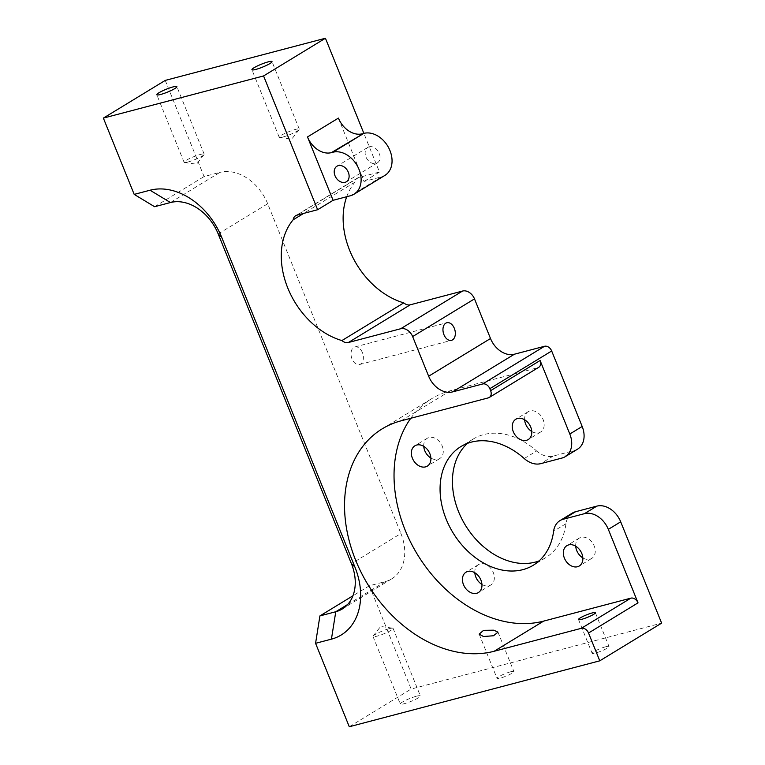 <?xml version="1.0" encoding="UTF-8"?>
<svg xmlns="http://www.w3.org/2000/svg" width="765" height="765" viewBox="0 0 765 765"><rect width="100%" height="100%" fill="white"/><g stroke="black" fill="none" stroke-linecap="round" stroke-linejoin="round"><path stroke-width="0.57" stroke-dasharray="3.83 2.87" d="M510.647 671.775A9.094 1.32 158 0 1 513.889 671.536A9.094 1.32 158 0 1 509.375 674.654A9.094 1.32 158 0 1 500.253 678.106A9.094 1.32 158 0 1 497.021 678.345A9.094 1.32 158 0 1 501.524 675.237A9.094 1.32 158 0 1 510.647 671.775M605.775 646.741A9.094 1.32 158 0 1 609.007 646.502A9.094 1.32 158 0 1 604.503 649.619A9.094 1.32 158 0 1 595.38 653.071A9.094 1.32 158 0 1 592.148 653.31A9.094 1.32 158 0 1 596.652 650.202A9.094 1.32 158 0 1 605.775 646.741M416.514 696.207A10.825 1.568 158 0 1 420.368 695.921A10.825 1.568 158 0 1 415.003 699.631A10.825 1.568 158 0 1 404.14 703.743A10.825 1.568 158 0 1 400.296 704.03A10.825 1.568 158 0 1 405.66 700.319A10.825 1.568 158 0 1 416.514 696.207M389.232 628.667A10.825 1.568 158 0 1 392.636 628.151A10.825 1.568 158 0 1 393.086 628.381A10.825 1.568 158 0 1 387.712 632.091A10.825 1.568 158 0 1 376.858 636.203A10.825 1.568 158 0 1 373.004 636.49A10.825 1.568 158 0 1 373.167 636.011A10.825 1.568 158 0 1 389.232 628.667M187.941 162.008A10.825 1.568 -22 0 0 204.006 154.654A10.825 1.568 -22 0 0 204.169 154.176A10.825 1.568 -22 0 0 200.315 154.463A10.825 1.568 -22 0 0 189.452 158.585A10.825 1.568 -22 0 0 184.088 162.295A10.825 1.568 -22 0 0 184.537 162.524A10.825 1.568 -22 0 0 187.941 162.008M283.069 136.973A10.825 1.568 -22 0 0 299.134 129.62A10.825 1.568 -22 0 0 299.287 129.142A10.825 1.568 -22 0 0 295.433 129.428A10.825 1.568 -22 0 0 284.58 133.55A10.825 1.568 -22 0 0 279.215 137.26A10.825 1.568 -22 0 0 279.655 137.49A10.825 1.568 -22 0 0 283.069 136.973M369.227 146.794A9.094 6.761 58.6 0 1 378.847 152.493A9.094 6.761 58.6 0 1 377.327 162.907A9.094 6.761 58.6 0 1 375.969 163.481A9.094 6.761 58.6 0 1 366.339 157.791A9.094 6.761 58.6 0 1 367.86 147.377A9.094 6.761 58.6 0 1 369.227 146.794M362.39 352.579A9.094 5.938 75.3 0 0 354.884 346.947A9.094 5.938 75.3 0 0 351.996 358.909A9.094 5.938 75.3 0 0 359.512 364.532A9.094 5.938 75.3 0 0 362.39 352.579M474.826 572.765A11.905 8.845 58.6 0 1 478.383 564.666A11.905 8.845 58.6 0 1 480.162 563.91A11.905 8.845 58.6 0 1 492.765 571.359A11.905 8.845 58.6 0 1 490.776 585.005A11.905 8.845 58.6 0 1 488.988 585.76A11.905 8.845 58.6 0 1 481.95 584.441M524.647 419.794A11.905 8.845 58.6 0 1 528.194 411.694A11.905 8.845 58.6 0 1 529.982 410.939A11.905 8.845 58.6 0 1 542.586 418.398A11.905 8.845 58.6 0 1 540.587 432.034A11.905 8.845 58.6 0 1 538.809 432.789A11.905 8.845 58.6 0 1 531.771 431.479M575.72 546.21A11.905 8.845 58.6 0 1 579.277 538.111A11.905 8.845 58.6 0 1 581.056 537.355A11.905 8.845 58.6 0 1 593.659 544.814A11.905 8.845 58.6 0 1 591.67 558.45A11.905 8.845 58.6 0 1 589.882 559.205A11.905 8.845 58.6 0 1 582.844 557.895M423.753 446.349A11.905 8.845 58.6 0 1 427.3 438.249A11.905 8.845 58.6 0 1 429.089 437.494A11.905 8.845 58.6 0 1 441.692 444.943A11.905 8.845 58.6 0 1 439.693 458.589A11.905 8.845 58.6 0 1 437.915 459.344A11.905 8.845 58.6 0 1 430.877 458.025M572.316 513.105A21.65 16.094 58.6 0 0 565.985 523.69A69.5 51.657 58.6 0 1 545.655 557.704A69.5 51.657 58.6 0 1 539.105 560.888M467.492 443.346A69.5 51.657 58.6 0 1 473.315 438.995A69.5 51.657 58.6 0 1 483.719 434.587A69.5 51.657 58.6 0 1 536.609 450.996L524.235 458.531M165.23 80.411L204.073 176.552L219.928 172.383L170.442 202.543M346.717 196.72A73.622 54.707 58.6 0 1 354.989 182.127A8.664 6.436 58.6 0 1 357.504 178.035A8.664 6.436 58.6 0 1 358.795 177.48L379.488 172.039L363.863 133.368M577.594 449.141A21.65 16.094 58.6 0 1 574.352 450.509L553.085 456.103A21.65 16.094 58.6 0 1 536.609 450.996M347.664 604.493L385.264 581.591L369.409 585.76L411.14 689.055L661.629 623.131M385.264 581.591A43.309 32.178 -121.4 0 0 391.737 578.837A43.309 32.178 -121.4 0 0 400.917 533.511L351.422 563.671M218.197 233.927L267.693 203.767L400.917 533.511M267.693 203.767A43.309 32.178 -121.4 0 0 219.928 172.383M154.587 206.713L204.073 176.552M338.417 118.097L364.025 181.458L381.381 176.887A23.705 17.624 -121.4 0 0 384.929 175.386M379.488 172.039L364.025 181.458M369.409 585.76L352.923 595.801M349.28 726.75L411.14 689.055M354.989 182.127L303.657 213.406M410.776 418.273A125.584 93.33 58.6 0 1 431.766 398.642A125.584 93.33 58.6 0 1 450.566 390.676L537.757 367.726L488.271 397.886M538.732 367.315A6.493 4.829 58.6 0 1 537.757 367.726M565.985 523.69L553.611 531.235M381.381 176.887L350.456 195.735M358.795 177.48L296.935 215.175M574.352 450.509L561.979 458.053M553.085 456.103L540.712 463.647M401.07 420.827L450.566 390.676M497.986 632.177L513.889 671.536M595.361 612.727L609.007 646.502M393.086 628.381L420.368 695.921M373.167 636.011L380.635 626.468L392.636 628.151M204.169 154.176L176.878 86.636M184.537 162.524L196.538 164.198L204.006 154.654M299.287 129.142L272.005 61.602M279.655 137.49L291.666 139.173L299.134 129.62M377.327 162.907L346.392 181.754M354.884 346.947L446.837 322.744M490.776 585.005L478.402 592.54M540.587 432.034L528.223 439.569M591.67 558.45L579.296 565.985M439.693 458.589L427.329 466.124M545.655 557.704L533.281 565.239M473.315 438.995L460.951 446.531M357.504 178.035L295.644 215.73M427.3 438.249L414.936 445.785M579.277 538.111L566.903 545.646M528.194 411.694L515.83 419.23M478.383 564.666L466.009 572.201M382.271 428.802L431.766 398.642M359.512 364.532L451.465 340.339M342.251 608.997L391.737 578.837M367.86 147.377L336.935 166.225M279.215 137.26L251.924 69.72M184.088 162.295L156.806 94.755M373.004 636.49L400.296 704.03M578.503 619.545L592.148 653.31M479.148 634.109L497.021 678.345"/><path stroke-width="1.15" d="M493.846 630.188L497.986 632.177L493.492 635.763L483.451 636.518L479.148 634.109L483.604 630.331L493.846 630.188M581.735 619.306A9.094 1.32 -22 0 0 590.857 615.844A9.094 1.32 -22 0 0 595.361 612.727A9.094 1.32 -22 0 0 592.129 612.966A9.094 1.32 -22 0 0 583.006 616.427A9.094 1.32 -22 0 0 578.503 619.545A9.094 1.32 -22 0 0 581.735 619.306M160.65 94.468A10.825 1.568 -22 0 0 171.513 90.347A10.825 1.568 -22 0 0 176.878 86.636A10.825 1.568 -22 0 0 173.024 86.923A10.825 1.568 -22 0 0 162.17 91.045A10.825 1.568 -22 0 0 156.806 94.755A10.825 1.568 -22 0 0 160.65 94.468M255.778 69.433A10.825 1.568 -22 0 0 266.641 65.312A10.825 1.568 -22 0 0 272.005 61.602A10.825 1.568 -22 0 0 268.152 61.889A10.825 1.568 -22 0 0 257.289 66.01A10.825 1.568 -22 0 0 251.924 69.72A10.825 1.568 -22 0 0 255.778 69.433M345.034 182.328A9.094 6.761 -121.4 0 0 346.392 181.754A9.094 6.761 -121.4 0 0 347.912 171.341A9.094 6.761 -121.4 0 0 338.293 165.642A9.094 6.761 -121.4 0 0 336.935 166.225A9.094 6.761 -121.4 0 0 335.414 176.638A9.094 6.761 -121.4 0 0 345.034 182.328M454.343 328.376A9.094 5.938 75.3 0 0 446.837 322.744A9.094 5.938 75.3 0 0 443.949 334.707A9.094 5.938 75.3 0 0 451.465 340.339A9.094 5.938 75.3 0 0 454.343 328.376M467.788 571.445A11.905 8.845 58.6 0 1 480.391 578.904A11.905 8.845 58.6 0 1 478.402 592.54A11.905 8.845 58.6 0 1 476.614 593.296A11.905 8.845 58.6 0 1 464.02 585.847A11.905 8.845 58.6 0 1 466.009 572.201A11.905 8.845 58.6 0 1 467.788 571.445M517.609 418.474A11.905 8.845 58.6 0 1 530.212 425.933A11.905 8.845 58.6 0 1 528.223 439.569A11.905 8.845 58.6 0 1 526.435 440.324A11.905 8.845 58.6 0 1 513.831 432.875A11.905 8.845 58.6 0 1 515.83 419.23A11.905 8.845 58.6 0 1 517.609 418.474M568.682 544.89A11.905 8.845 58.6 0 1 581.285 552.349A11.905 8.845 58.6 0 1 579.296 565.985A11.905 8.845 58.6 0 1 577.508 566.741A11.905 8.845 58.6 0 1 564.914 559.292A11.905 8.845 58.6 0 1 566.903 545.646A11.905 8.845 58.6 0 1 568.682 544.89M416.715 445.029A11.905 8.845 58.6 0 1 429.318 452.488A11.905 8.845 58.6 0 1 427.329 466.124A11.905 8.845 58.6 0 1 425.541 466.88A11.905 8.845 58.6 0 1 412.937 459.43A11.905 8.845 58.6 0 1 414.936 445.785A11.905 8.845 58.6 0 1 416.715 445.029M559.942 520.64A21.65 16.094 58.6 0 1 563.183 519.263L584.45 513.669L596.824 506.134L575.557 511.728A21.65 16.094 58.6 0 0 572.316 513.105L559.942 520.64A21.65 16.094 58.6 0 0 553.611 531.235A69.5 51.657 58.6 0 1 533.281 565.239A69.5 51.657 58.6 0 1 522.877 569.648A69.5 51.657 58.6 0 1 449.332 526.148A69.5 51.657 58.6 0 1 460.951 446.531A69.5 51.657 58.6 0 1 471.355 442.122A69.5 51.657 58.6 0 1 524.235 458.531A21.65 16.094 58.6 0 0 540.712 463.647L561.979 458.053A21.65 16.094 -121.4 0 0 565.22 456.676A21.65 16.094 -121.4 0 0 569.801 434.013L582.175 426.478A21.65 16.094 58.6 0 1 577.594 449.141L565.22 456.676M539.105 560.888A69.5 51.657 58.6 0 1 535.251 562.112A69.5 51.657 58.6 0 1 464.011 522.906A69.5 51.657 58.6 0 1 467.492 443.346M481.95 584.441A11.905 8.845 58.6 0 1 474.826 572.765M430.877 458.025A11.905 8.845 58.6 0 1 423.753 446.349M582.844 557.895A11.905 8.845 58.6 0 1 575.72 546.21M531.771 431.479A11.905 8.845 58.6 0 1 524.647 419.794M325.431 38.25L165.23 80.411L103.371 118.106L263.571 75.945L325.431 38.25L363.863 133.368M462.557 291.044A10.825 8.042 58.6 0 1 474.501 298.886L412.641 336.581A10.825 8.042 -121.4 0 0 400.697 328.74L462.557 291.044L410.241 304.814A8.664 6.436 58.6 0 1 403.767 302.873A73.622 54.707 58.6 0 1 346.717 196.72M474.501 298.886L490.508 338.522A21.65 16.094 -121.4 0 0 514.396 354.214L544.517 346.287A6.493 4.829 58.6 0 1 551.68 350.992L582.175 426.478M596.824 506.134A21.65 16.094 58.6 0 1 620.702 521.826L661.629 623.131L599.77 660.826L349.28 726.75L315.572 643.317L319.913 615.921L335.768 611.742A43.309 32.178 -121.4 0 0 342.251 608.997A43.309 32.178 -121.4 0 0 351.422 563.671L218.197 233.927A43.309 32.178 -121.4 0 0 170.442 202.543L154.587 206.713L134.191 194.387L150.045 190.217A64.958 48.271 58.6 0 1 221.678 237.293L354.903 567.037A64.958 48.271 58.6 0 1 331.427 639.148L315.572 643.317M103.371 118.106L134.191 194.387M620.702 521.826L608.328 529.361L638.02 602.858L588.534 633.018L599.77 660.826M588.534 633.018A6.493 4.829 -121.4 0 0 581.371 628.304L630.857 598.154A6.493 4.829 58.6 0 1 638.02 602.858M551.68 350.992L489.82 388.687L490.623 390.676A6.493 4.829 -121.4 0 1 489.246 397.475A6.493 4.829 -121.4 0 1 488.271 397.886L401.07 420.827A125.584 93.33 58.6 0 0 382.271 428.802A125.584 93.33 58.6 0 0 361.281 572.641A125.584 93.33 58.6 0 0 494.171 651.254L581.371 628.304M489.82 388.687A6.493 4.829 -121.4 0 0 482.648 383.973L544.517 346.287M514.396 354.214L452.526 391.909L482.648 383.973M452.526 391.909A21.65 16.094 58.6 0 1 428.649 376.217L490.508 338.522M412.641 336.581L428.649 376.217M400.697 328.74L348.381 342.51A8.664 6.436 58.6 0 1 341.907 340.568A73.622 54.707 58.6 0 1 287.783 288.022A73.622 54.707 58.6 0 1 293.129 219.823A8.664 6.436 58.6 0 1 295.644 215.73A8.664 6.436 58.6 0 1 296.935 215.175L317.628 209.734L263.571 75.945M317.628 209.734L333.091 200.306L350.456 195.735A23.705 17.624 -121.4 0 0 354.004 194.234A23.705 17.624 -121.4 0 0 357.963 167.076A23.705 17.624 -121.4 0 0 332.871 152.235L331.369 152.637A21.65 16.094 58.6 0 1 307.492 136.945L333.091 200.306M354.004 194.234L384.929 175.386A23.705 17.624 -121.4 0 0 388.897 148.228A23.705 17.624 -121.4 0 0 363.805 133.387L331.369 152.637M352.923 595.801L319.913 615.921M303.657 213.406L293.129 219.823M403.767 302.873L341.907 340.568M490.623 390.676L540.109 360.516L569.801 434.013M494.171 651.254L543.666 621.104A125.584 93.33 58.6 0 1 420.368 559.129A125.584 93.33 58.6 0 1 410.776 418.273M543.666 621.104L630.857 598.154M540.109 360.516A6.493 4.829 58.6 0 1 538.732 367.315L489.246 397.475M608.328 529.361A21.65 16.094 -121.4 0 0 584.45 513.669M307.492 136.945L338.417 118.097A21.65 16.094 -121.4 0 0 362.304 133.789M363.805 133.387L332.871 152.235M410.241 304.814L348.381 342.51M575.557 511.728L563.183 519.263M331.427 639.148L335.768 611.742L347.664 604.493M351.422 563.671L354.903 567.037M218.197 233.927L221.678 237.293M170.442 202.543L150.045 190.217"/></g></svg>

